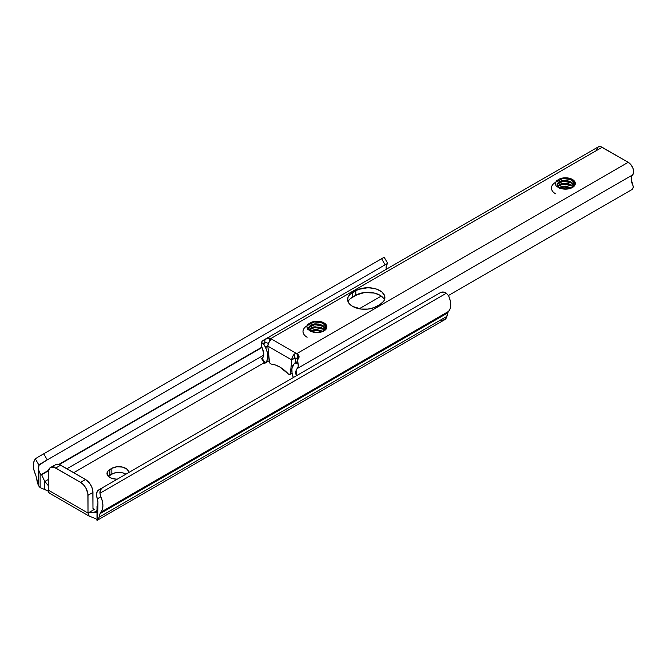 <?xml version="1.0" encoding="UTF-8"?>
<svg xmlns="http://www.w3.org/2000/svg" width="667" height="667" viewBox="0 0 667 667"><rect width="100%" height="100%" fill="white"/><g stroke="black" fill="none" stroke-linecap="round" stroke-linejoin="round"><path stroke-width="1" d="M117.292 479.164A9.838 5.678 180 0 1 109.863 477.505L113.056 478.739L117.292 479.164M46.523 490.27L40.128 487.619L40.128 473.653L41.396 474.487L48.474 470.402L41.396 474.487L40.128 473.653L38.369 469.285L39.02 465.233L35.393 458.954L33.867 461.756L33.35 465.491L33.884 469.835L35.418 474.395A7.729 4.461 60 0 1 36.185 476.763L38.644 485.868L38.644 470.927A9.763 5.636 60 0 1 39.02 465.233L41.104 463.423L387.644 263.348L44.239 461.606L387.644 263.348M96.957 512.148L96.998 511.256L96.398 512.84L90.77 512.239L88.002 513.081L48.257 490.128L48.257 472.344L48.257 490.128L88.002 513.081L87.861 493.53L85.826 487.944L83.4 484.684L80.549 482.383L54.252 467.367L51.567 467.1L49.508 468.284L48.257 472.344A10.539 6.086 60 0 1 50.442 467.517A10.539 6.086 60 0 1 55.711 468.042L60.68 465.174A10.539 6.086 -120 0 0 55.411 464.649L53.794 466.508M440.879 320.352L442.955 320.385L446.073 318.326L447.874 312.84A7.729 4.461 60 0 1 448.641 311.356L450.183 308.571L450.717 304.852L450.2 300.517L448.674 295.956L446.406 293.205L99.933 493.247L100.867 496.757A16.792 9.697 60 0 1 100.842 512.164L448.641 311.356A7.729 4.461 -120 0 0 447.874 312.84L446.932 316.358L99.133 517.158A13.348 7.712 60 0 1 97.615 519.918L97.09 520.393M108.329 476.363L113.348 473.362L116.892 472.511L122.578 472.836L125.938 474.17A9.838 5.678 0 0 0 111.856 474.062L111.856 468.326L107.737 471.319L107.179 474.596L109.863 477.505A9.838 5.678 180 0 1 106.987 473.495A9.838 5.678 180 0 1 109.863 469.476L109.863 475.212A9.838 5.678 0 0 0 108.329 476.363M97.015 520.443L444.489 319.835A13.348 7.712 -120 0 0 446.932 316.358L99.133 517.158L100.075 513.648L447.874 312.84L100.075 513.648A7.729 4.461 60 0 1 100.842 512.164L448.641 311.356A16.792 9.697 -120 0 0 448.674 295.956L446.406 293.205L99.933 493.247L100.467 489.97L102.476 487.719L440.345 292.646L443.297 292.029L446.406 293.205A7.029 5.736 -120 0 0 440.345 292.646L98.966 489.745L97.782 490.712L96.465 493.613L97.24 498.849A9.763 5.636 60 0 1 97.615 504.977L97.599 505.027M96.998 519.735L96.607 519.184M97.24 505.919L96.998 520.452L98.524 518.709L100.075 513.648A7.729 4.461 60 0 1 100.842 512.164L102.376 509.38L102.91 505.653L102.393 501.317L100.867 496.757L97.24 498.849L97.924 502.159L97.615 519.918L97.615 504.977L96.998 506.478L96.998 520.452M95.456 518.634L89.136 516.025L88.002 513.081L94.464 509.346L92.971 508.487L92.971 492.421L88.002 495.289L92.971 492.421A10.539 6.086 -120 0 0 85.518 479.515L80.549 482.383A10.539 6.086 60 0 1 88.002 495.289L88.002 513.081A5.269 3.043 180 0 1 93.872 512.448L96.998 510.639L93.872 512.448L96.865 512.489M96.69 512.715L96.148 512.873M73.695 472.686L264.124 362.74L73.695 472.686M128.639 472.611L128.456 471.236L126.988 469.184L122.578 467.1L116.892 466.775L111.856 468.326A9.838 5.678 180 0 1 122.578 467.1A9.838 5.678 180 0 1 128.648 472.344A9.838 5.678 180 0 1 128.639 472.611M48.299 485.601L44.789 481.541L48.257 479.54L44.789 481.541L41.646 474.746L48.374 470.86L41.646 474.746L44.531 480.957L44.531 489.445L40.128 487.619L38.644 485.868A13.348 7.712 60 0 1 37.127 481.366L36.185 476.763A7.729 4.461 60 0 0 35.418 474.395A16.792 9.697 60 0 1 35.393 458.954L39.02 465.233L47.232 459.88L43.722 453.793L381.591 258.729L385.101 264.816L47.232 459.88L43.722 453.793L37.66 457.295L381.591 258.729L385.101 264.816L387.677 263.332L384.159 257.245L381.591 258.729L384.159 257.245M66.908 468.768L263.732 355.127L66.908 468.768M59.33 464.54L261.989 347.532L59.33 464.54M261.873 347.199L58.888 464.39L261.873 347.199M386.818 264.432A9.763 5.636 -120 0 0 386.276 269.285L386.193 266.416L387.369 263.598L386.818 264.432M47.649 490.937L44.531 489.445L44.531 480.957L48.257 485.559M49.55 493.23L48.683 492.254L48.257 490.128L48.466 491.671M88.002 513.081L94.464 509.346L93.413 509.455L92.971 508.487L92.83 490.662L91.721 486.918L89.661 483.358L85.518 479.515L60.68 465.174L55.711 468.042L80.549 482.383L85.518 479.515L59.221 464.499L56.537 464.232L50.442 467.517M90.112 516.65L89.136 516.025M40.128 487.619L40.128 473.653L38.644 470.927L38.644 485.868L40.128 487.619M94.464 509.346A2.109 1.217 -60 0 1 93.413 509.455A2.109 1.217 -60 0 1 92.971 508.487L94.464 509.346M109.863 475.212L109.863 469.476L111.856 468.326L111.856 474.062L109.863 475.212M36.585 457.946L35.393 458.954M100.358 495.381L99.933 493.247A7.029 5.736 -120 0 1 102.476 487.719L98.966 489.745A7.029 5.736 60 0 0 96.423 495.356L97.24 498.849L100.867 496.757L100.358 495.381M102.476 487.719L98.966 489.745M555.428 182.399A14.057 8.112 0 0 0 555.553 193.797M306.995 325.829A14.057 8.112 0 0 0 307.12 337.235M348.891 300.258L350.467 298.558L355.811 295.206L355.811 290.62A17.042 9.838 180 0 1 374.387 288.486A17.042 9.838 180 0 1 384.901 297.574A17.042 9.838 180 0 1 379.915 304.527L376.68 306.395A17.042 9.838 180 0 1 352.585 306.395L361.306 309.088L367.959 309.088L374.104 307.62L379.915 304.527L383.608 301.334L384.576 299.491L384.576 295.656L382.033 292.104L377.33 289.395L374.387 288.486L367.867 287.735L358.396 289.395L350.467 293.972L347.924 297.515L347.924 301.359L348.891 303.202L352.585 306.395A17.042 9.838 180 0 1 347.59 299.441A17.042 9.838 180 0 1 352.585 292.48L355.811 290.62L355.811 295.206L364.541 292.513L374.387 293.071L379.915 295.206L383.608 298.399M270.819 363.89A3.16 1.826 60 0 1 269.56 362.715L270.819 363.89A3.16 1.826 -120 0 0 271.194 364.074L275.404 364.999L279.798 367.017L288.394 374.004A3.16 1.826 -120 0 0 288.778 374.254A3.16 1.826 60 0 1 288.394 374.004A31.182 18.009 60 0 0 271.194 364.074A3.16 1.826 60 0 1 270.819 363.89M557.062 184.709L557.062 184.709A8.429 4.869 180 0 1 557.062 184.634A8.429 4.869 180 0 1 557.153 183.892L557.462 185.926L559.43 187.627L562.881 188.669C567.409 189.37 570.927 188.461 573.453 185.951L573.553 185.801M574.062 184.692L573.337 181.441L569.126 178.798L565.874 178.172L559.38 179.023L566.058 177.806L572.444 179.456A9.838 5.678 0 0 0 559.38 179.023L565.874 178.172L571.827 180.065A1.409 0.809 -60 0 1 572.444 179.456L574.52 181.216L575.204 184.359L572.878 187.227L568.251 188.928L562.765 188.928L558.412 187.519L555.919 185.726L555.269 182.583L555.919 185.726L559.48 187.969L562.865 188.703L559.48 187.969A9.838 5.678 0 0 0 572.878 187.227A9.838 5.678 0 0 0 572.444 179.456A1.409 0.809 120 0 0 571.827 180.065L574.104 183.033L573.737 185.501M559.788 187.802L563.307 186.902L570.402 188.052L565.449 186.843L559.53 187.919M571.152 187.735L563.307 186.185L559.096 187.435L562.298 186.326L565.449 186.126L571.452 187.919M557.228 186.552L559.53 184.334L562.298 183.458L568.743 183.825L571.452 185.051L571.452 185.768L568.743 184.542L563.823 183.984L559.53 185.051L557.687 186.46M557.228 184.4L557.062 184.617A8.429 4.869 180 0 1 557.153 183.892L559.021 181.741L562.856 180.499L567.434 180.632L571.452 182.183L571.452 182.9L568.743 181.674L562.298 181.307L559.53 182.183L557.228 184.4M557.779 186.36L563.307 184.034L571.452 185.768L572.686 186.768L571.452 185.768L571.452 185.051L573.27 186.793M557.087 184.934L557.345 184.125L563.307 181.166L571.452 182.9L573.72 185.534L571.452 182.183L573.27 183.925L573.92 186.01M308.629 328.698L308.629 328.056A8.429 4.869 180 0 1 308.721 327.322L309.029 329.356L310.997 331.057L314.449 332.108L311.047 331.399A9.838 5.678 0 0 0 324.445 330.657A9.838 5.678 0 0 0 324.012 322.886A1.409 0.809 120 0 0 323.395 323.495L325.671 326.463L325.304 328.931M325.629 328.122L324.904 324.871L320.694 322.228L317.442 321.602L310.947 322.453L317.442 321.602L323.395 323.495A1.409 0.809 -60 0 1 324.012 322.886A9.838 5.678 0 0 0 310.947 322.453L307.545 324.579L312.439 321.886L317.625 321.236L324.012 322.886L326.655 325.663L326.321 328.823L323.095 331.391L318.001 332.558L311.047 331.399L314.432 332.133C318.976 332.8 322.495 331.891 325.021 329.381M311.356 331.232L314.874 330.332L321.969 331.482L317.017 330.273L311.097 331.349M322.72 331.166L314.874 329.615L310.664 330.865L313.865 329.756L317.017 329.556L323.02 331.349M308.796 329.982L311.097 327.764L313.865 326.888L320.31 327.255L323.02 328.481L323.02 329.198L320.31 327.972L315.391 327.414L311.097 328.481L309.255 329.898M308.629 328.139A8.429 4.869 180 0 0 308.629 328.147A8.429 4.869 180 0 1 308.629 328.064A8.429 4.869 180 0 1 308.721 327.322L310.589 325.171L314.424 323.929L319.001 324.062L323.02 325.613L323.02 326.33L320.31 325.104L313.865 324.737L311.097 325.613L309.255 327.022L308.629 328.681M309.346 329.79L314.874 327.464L323.02 329.198L324.254 330.207L323.02 329.198L323.02 328.481L324.837 330.223M308.654 328.364L308.913 327.555L314.874 324.596L323.02 326.33L325.288 328.964L323.02 325.613L324.837 327.355L325.488 329.44M266.116 342.546L268.709 343.497L266.116 342.546L263.081 343.93L264.332 343.213L261.414 342.846L261.431 345.514L262.398 348.491A7.729 4.461 60 0 1 261.414 342.846L263.081 343.93A3.51 2.026 60 0 1 265.383 347.057A2.109 1.217 60 0 0 265.574 347.557A15.391 8.888 60 0 1 265.099 363.098L267.008 360.564L267.767 356.828L267.267 352.318L265.574 347.557L267.859 346.24L265.574 347.557A2.109 1.217 60 0 1 265.383 347.057L263.807 344.48L261.414 342.971A2.46 1.417 0 0 0 264.332 343.213L264.891 342.971L264.891 339.386L262.464 340.92L267.159 338.261L269.36 338.011A7.729 4.461 60 0 1 269.843 338.169L270.735 338.603L602.151 147.265L628.206 162.306L296.798 353.643L270.735 338.603L602.151 147.265A7.729 4.461 -120 0 0 598.282 146.882L263.74 340.028M559.38 179.023L555.978 181.141L559.38 179.023M306.845 326.013L307.487 329.156L311.047 331.399L307.487 329.156L306.845 326.013M264.891 342.971L264.891 339.386L269.36 338.011A7.729 4.461 60 0 1 269.843 338.169L270.76 339.278L270.644 340.103L268.618 342.93L267.834 346.106L291.737 359.905L290.353 374.087A1.051 0.609 60 0 1 290.137 374.495A1.051 0.609 60 0 1 290.028 374.537A3.16 1.826 60 0 1 288.778 374.254L290.353 374.087L291.737 359.905L294.556 358.296L296.615 358.346L297.69 359.096A2.109 1.217 60 0 1 297.699 359.104L297.69 354.244A7.729 4.461 60 0 1 298.182 354.644L299.108 356.703L297.499 359.688L298.182 364.199L295.781 362.94L294.205 363.698A2.109 1.217 60 0 1 294.014 363.974L291.921 368.634L292.046 372.97L293.397 377.714M298.182 357.437L299.099 356.912L298.182 357.437M297.974 359.58L296.615 358.346A3.16 1.826 0 0 0 294.556 358.296L291.754 359.913L267.851 346.115L269.56 362.715A1.051 0.609 60 0 1 269.235 361.889L267.834 346.106A5.619 3.243 120 0 1 270.644 340.103L270.76 339.278L270.644 340.103M596.773 149.316L598.107 146.99L600.65 146.64L628.206 162.306L631.082 164.916L633.1 168.634L633.65 172.344L632.566 174.946L297.19 368.576A9.763 5.636 60 0 0 296.29 375.821L296.123 370.327L298.157 366.717L298.182 364.074A7.729 4.461 60 0 1 297.19 368.576L632.566 174.946A9.763 5.636 -120 0 0 632.791 185.001L633.367 187.552L632.241 189.395L448.457 295.506L632.241 189.395L633.367 186.91L631.182 179.148L631.507 176.697L632.566 174.946A7.729 4.461 -120 0 0 633.1 168.634A7.729 4.461 -120 0 0 628.206 162.306L296.798 353.643L297.69 354.244A7.729 4.461 60 0 1 298.182 354.644L298.182 358.604L298.182 354.644L299.008 357.454M263.598 340.112L264.274 339.728M261.414 342.846L261.764 341.821L261.414 342.846M262.731 357.587L261.672 358.404M261.706 358.596L262.181 358.296L265.099 363.098L262.181 358.296L263.348 356.67L263.79 354.302L262.398 348.491A9.763 5.636 60 0 1 262.181 358.296L261.606 358.504M358.312 294.014L350.525 298.516L358.312 294.014M265.099 363.098L264.632 363.407L264.941 363.048M265.383 347.057L267.859 345.623L265.383 347.057M297.499 362.94L298.182 364.199L297.499 359.688L297.457 363.19A2.46 1.417 0 0 0 298.182 364.199L296.507 363.232L297.457 362.681L296.507 363.232A3.51 2.026 60 0 0 294.756 363.056A3.51 2.026 60 0 0 294.205 363.698A2.109 1.217 60 0 1 294.014 363.974A15.391 8.888 60 0 0 293.33 377.53M298.658 358.179L297.499 359.688M270.76 339.278L270.735 338.603L296.798 353.643L294.556 353.902A5.619 3.243 -60 0 0 291.754 359.913L292.53 356.737L294.556 353.902L294.556 358.296L294.556 353.902L295.698 353.677L297.69 354.244L297.69 359.096M269.36 338.011L269.36 341.612L269.36 338.011M269.843 338.169L269.843 340.954L269.843 338.169M262.464 340.92L261.764 341.821M290.353 374.087L292.071 373.095L290.353 374.087M295.206 362.798L295.973 357.762L295.206 362.798M384.434 299.867A17.042 9.838 0 0 0 372.486 292.696A17.042 9.838 0 0 0 355.811 295.206L352.585 297.073L352.585 292.48L352.585 297.073A17.042 9.838 0 0 0 348.066 301.734M555.161 183.55L555.511 182.224L562.815 178.489L571.077 179.615L562.815 178.489L555.511 182.224L555.161 183.55M560.33 181.833L562.815 181.357L569.418 181.899L562.815 181.357L560.33 181.833M560.33 184.701L562.815 184.225L569.418 184.767L562.815 184.225L560.33 184.701M558.054 187.335L559.53 188.352M562.79 188.653L559.43 187.627L557.462 185.926L557.153 183.892C559.997 179.99 564.766 179.423 571.452 182.183L573.845 185.276M557.504 186.001L563.307 183.317L571.452 185.051L573.028 186.452M306.728 326.98L307.078 325.663L314.382 321.919L322.645 323.045M311.898 325.263L314.382 324.787L320.985 325.329L314.382 324.787L311.898 325.263M311.898 328.131L314.382 327.655L320.985 328.197L314.382 327.655L311.898 328.131M323.662 323.17L326.747 325.921M323.02 325.721L323.528 325.971M323.02 328.589L323.528 328.839M309.621 330.765L311.097 331.782M314.357 332.091L310.997 331.057L309.029 329.356L308.721 327.322C311.564 323.42 316.333 322.853 323.02 325.613L325.413 328.706M309.071 329.431L314.874 326.747L323.02 328.481L324.596 329.882M37.369 457.462L384.092 257.279M49.416 493.171L89.753 516.466M569.209 187.56L567.033 188.819M381.257 296.081L359.263 308.771M320.777 330.999L318.609 332.249M269.135 360.805L264.699 363.373M264.541 363.423L261.597 358.588M294.756 363.056L297.457 361.497"/></g></svg>
